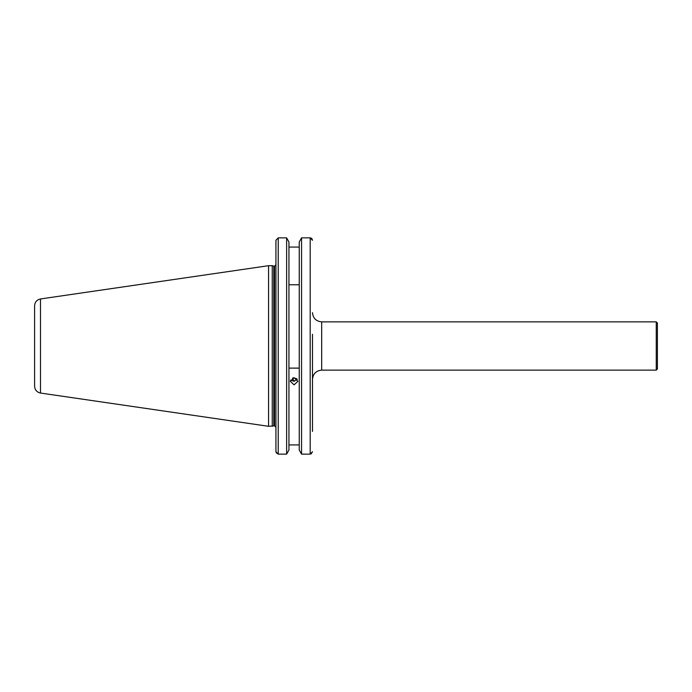 <?xml version="1.0" encoding="UTF-8"?>
<svg xmlns="http://www.w3.org/2000/svg" width="692" height="692" viewBox="0 0 692 692"><rect width="100%" height="100%" fill="white"/><g stroke="black" fill="none" stroke-linecap="round" stroke-linejoin="round"><path stroke-width="1.04" d="M294.091 384.856L290.294 381.309L294.091 377.72L297.889 381.309L294.091 384.856M297.266 379.363L294.091 381.283L290.536 380.064M272.25 426.307L272.25 265.693L268.565 265.693L268.565 426.307L273.79 425.891L273.79 266.109L272.25 265.693M40.499 298.953L40.499 393.047C36.849 392.226 34.885 389.951 34.6 386.222L34.6 305.777C34.885 302.049 36.849 299.774 40.499 298.953L268.565 265.693M312.49 431.419L312.49 334.271M311.08 238.057L310.189 237.866L312.49 240.254L311.832 238.584M299.247 449.982L301.556 454.134L299.247 449.982L299.247 242.018L301.556 237.866L299.247 242.018M301.556 454.134L310.189 454.134L301.556 454.134L301.556 237.866L310.189 237.866L310.189 454.134L312.49 451.746L311.089 453.943M288.936 242.018L286.626 237.866L288.936 242.018L288.936 449.982L286.626 454.134L286.626 237.866L278.227 237.866L275.926 240.254L275.926 264.37M656.25 321.858L657.4 323.008L657.4 368.992L656.25 370.142L656.25 321.858L321.685 321.858L321.685 370.142C316.097 370.687 313.035 373.758 312.49 379.346L312.49 346M656.25 370.142L321.685 370.142M293.443 377.78L296.756 378.766M312.49 357.729L312.49 414.984M299.247 284.775L288.936 284.775M288.936 247.07L299.247 247.07M299.247 368.118L288.936 368.118M288.936 444.93L299.247 444.93M275.926 431.419L275.926 432.69M276.082 452.629L278.21 454.134L286.626 454.134L278.227 454.134L275.926 451.746L275.926 240.254M286.626 454.134L288.936 449.982M292.526 378.048A6.894 3.244 -101.2 0 0 294.429 381.205M274.542 266.152L274.542 425.848L274.542 266.152L275.926 264.776M278.227 454.134L278.227 237.866M321.685 321.858C316.097 321.313 313.035 318.242 312.49 312.654M40.499 393.047L268.565 426.307M274.542 425.848L275.926 427.224"/></g></svg>
